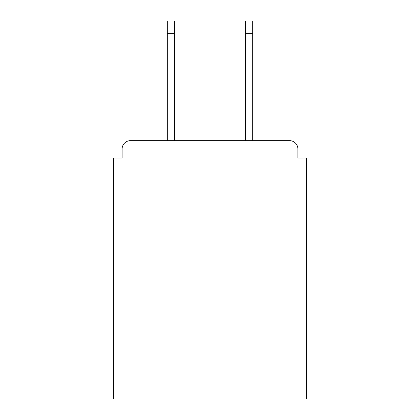 <?xml version="1.0" encoding="UTF-8"?>
<svg xmlns="http://www.w3.org/2000/svg" width="420" height="420" viewBox="0 0 420 420"><rect width="100%" height="100%" fill="white"/><g stroke="black" fill="none" stroke-linecap="round" stroke-linejoin="round"><path stroke-width="0.63" d="M297.901 158.046L297.901 149.058L297.901 158.046L306.327 158.046L306.327 399L113.673 399L113.673 158.046L122.099 158.046L122.099 149.058L122.099 158.046M306.327 281.048L113.673 281.048M297.901 149.058A8.426 8.426 0 0 0 289.475 140.637L130.525 140.637A8.426 8.426 0 0 0 122.099 149.058M289.475 140.637L252.688 140.637L252.688 33.637L245.385 33.637L245.385 21L252.688 21L252.688 33.637M167.312 33.637L167.312 21L174.615 21L174.615 33.637L167.312 33.637L167.312 140.637L130.525 140.637M174.615 33.637L174.615 140.637M245.385 140.637L245.385 33.637"/></g></svg>
